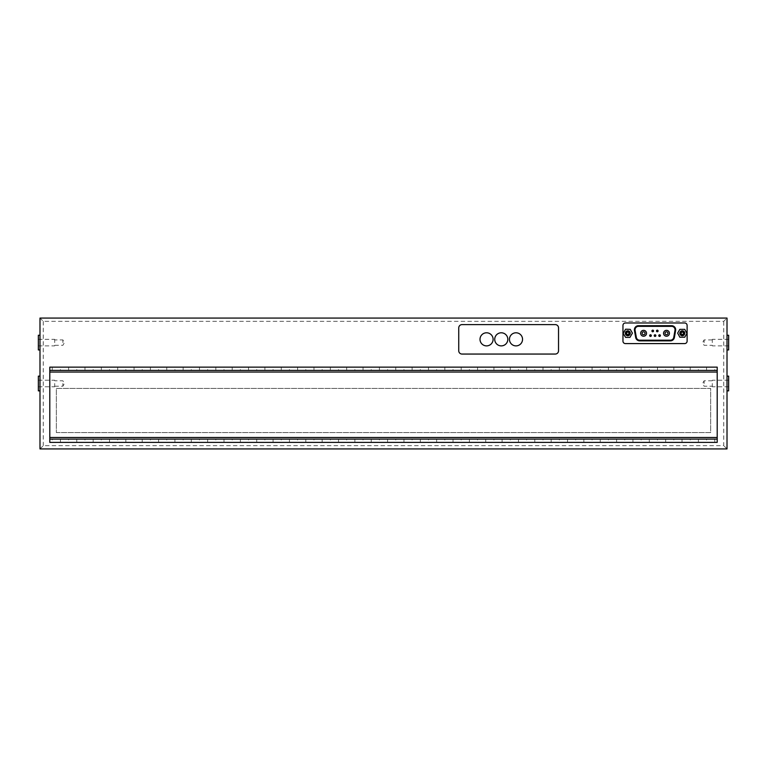 <?xml version="1.0" encoding="UTF-8"?>
<svg xmlns="http://www.w3.org/2000/svg" width="767" height="767" viewBox="0 0 767 767"><rect width="100%" height="100%" fill="white"/><g stroke="black" fill="none" stroke-linecap="round" stroke-linejoin="round"><path stroke-width="0.58" stroke-dasharray="3.83 2.88" d="M727.011 318.065L39.989 318.065L39.989 448.935L727.011 448.935L727.011 318.065L723.741 321.344L43.259 321.344L39.989 318.065M727.011 383.5L727.011 390.863L727.011 383.5M727.011 342.609L727.011 335.246L727.011 342.609M39.989 342.609L39.989 335.246L39.989 342.609M39.989 383.5L39.989 376.137L39.989 383.5M39.989 448.935L43.259 445.656L723.741 445.656L723.741 321.344M56.346 432.569L710.654 432.569L710.654 388.409L56.346 388.409L56.346 432.569L56.346 388.409L710.654 388.409L710.654 432.569L56.346 432.569M727.011 448.935L723.741 445.656M38.35 349.963L38.35 335.246M38.35 342.609L38.35 339.33L38.35 342.609M54.706 342.609L54.706 339.33L54.706 342.609M62.884 342.609L62.884 339.906L62.884 342.609M38.35 390.863L38.35 376.137M38.35 383.5L38.35 386.769L38.35 383.5M54.706 383.5L54.706 386.769L54.706 383.5M62.884 383.5L62.884 386.204L62.884 383.5M728.65 376.137L728.65 390.863M728.65 383.5L728.65 386.769L728.65 383.5M712.294 383.5L712.294 386.769L712.294 383.5M704.116 383.5L704.116 380.796L704.116 383.5M728.65 335.246L728.65 349.963M728.65 342.609L728.65 339.33L728.65 342.609M712.294 342.609L712.294 339.33L712.294 342.609M704.116 342.609L704.116 339.906L704.116 342.609M643.59 330.337A2.943 2.943 0 0 0 641.039 334.757A2.943 2.943 0 0 0 646.14 334.757A2.943 2.943 0 0 0 643.59 330.337M666.494 330.337A2.943 2.943 0 0 0 663.944 334.757A2.943 2.943 0 0 0 669.045 334.757A2.943 2.943 0 0 0 666.494 330.337M655.037 334.786A0.815 0.815 0 0 0 654.328 336.013A0.815 0.815 0 0 0 655.747 336.013A0.815 0.815 0 0 0 655.037 334.786M659.572 334.786A0.815 0.815 0 0 0 658.863 336.013A0.815 0.815 0 0 0 660.282 336.013A0.815 0.815 0 0 0 659.572 334.786M657.281 330.146A0.815 0.815 0 0 0 656.571 331.363A0.815 0.815 0 0 0 657.99 331.363A0.815 0.815 0 0 0 657.281 330.146M652.746 330.146A0.815 0.815 0 0 0 652.046 331.363A0.815 0.815 0 0 0 653.455 331.363A0.815 0.815 0 0 0 652.746 330.146M650.512 334.786A0.815 0.815 0 0 0 649.802 336.013A0.815 0.815 0 0 0 651.221 336.013A0.815 0.815 0 0 0 650.512 334.786M679.84 329.359L677.664 333.118L679.84 337.212L684.749 337.212L686.916 333.444L684.749 329.359L679.84 329.359M682.294 335.735A2.454 2.454 0 0 0 684.413 332.053A2.454 2.454 0 0 0 680.166 332.053A2.454 2.454 0 0 0 682.294 335.735M682.294 335.323A2.042 2.042 0 0 1 680.521 332.255A2.042 2.042 0 0 1 684.059 332.255A2.042 2.042 0 0 1 682.294 335.323M632.411 333.118L630.244 329.359L625.613 329.196L623.159 333.444L625.613 337.375L629.956 337.375L632.411 333.118M627.789 335.735A2.454 2.454 0 0 0 629.908 332.053A2.454 2.454 0 0 0 625.661 332.053A2.454 2.454 0 0 0 627.789 335.735M627.789 335.323A2.042 2.042 0 0 1 626.016 332.255A2.042 2.042 0 0 1 629.563 332.255A2.042 2.042 0 0 1 627.789 335.323M622.957 341.133L622.957 325.429A2.454 2.454 0 0 1 625.412 322.974L684.663 322.974A2.454 2.454 0 0 1 687.117 325.429L687.117 341.133A2.454 2.454 0 0 1 684.663 343.587L625.412 343.587A2.454 2.454 0 0 1 622.957 341.133M670.368 340.874A4.094 4.094 0 0 0 674.394 337.49L675.622 330.491A4.094 4.094 0 0 0 671.595 325.687L638.48 325.687A4.094 4.094 0 0 0 634.453 330.491L635.69 337.49A4.094 4.094 0 0 0 639.716 340.874L670.368 340.874M635.095 330.376L636.332 337.375A3.432 3.432 0 0 0 639.716 340.212L670.368 340.212A3.432 3.432 0 0 0 673.752 337.375L674.979 330.376A3.432 3.432 0 0 0 671.595 326.349L638.48 326.349A3.432 3.432 0 0 0 635.095 330.376M558.529 350.787L558.529 327.883A3.269 3.269 0 0 0 555.26 324.614L462.022 324.614A3.269 3.269 0 0 0 458.743 327.883L458.743 350.787A3.269 3.269 0 0 0 462.022 354.057L555.26 354.057A3.269 3.269 0 0 0 558.529 350.787M486.556 332.792A6.539 6.539 0 0 0 480.89 342.609A6.539 6.539 0 0 0 492.222 342.609A6.539 6.539 0 0 0 486.556 332.792M501.273 332.792A6.539 6.539 0 0 0 495.607 342.609A6.539 6.539 0 0 0 506.939 342.609A6.539 6.539 0 0 0 501.273 332.792M515.999 332.792A6.539 6.539 0 0 0 510.333 342.609A6.539 6.539 0 0 0 521.665 342.609A6.539 6.539 0 0 0 515.999 332.792M49.797 367.144L49.797 370.413L717.203 370.413L49.797 370.413L49.797 442.386L717.203 442.386L717.203 439.117L49.797 439.117L717.203 439.117L717.203 367.144L49.797 367.144M714.748 370.413L706.57 370.413L714.748 370.413L714.748 367.144L706.57 367.144L714.748 367.144M698.392 370.413L690.214 370.413L698.392 370.413L698.392 367.144L690.214 367.144L698.392 367.144M682.026 370.413L673.848 370.413L682.026 370.413L682.026 367.144L673.848 367.144L682.026 367.144M665.67 370.413L657.492 370.413L665.67 370.413L665.67 367.144L657.492 367.144L665.67 367.144M649.313 370.413L641.135 370.413L649.313 370.413L649.313 367.144L641.135 367.144L649.313 367.144M632.957 370.413L624.779 370.413L632.957 370.413L632.957 367.144L624.779 367.144L632.957 367.144M616.601 370.413L608.423 370.413L616.601 370.413L616.601 367.144L608.423 367.144L616.601 367.144M600.245 370.413L592.066 370.413L600.245 370.413L600.245 367.144L592.066 367.144L600.245 367.144M583.879 370.413L575.701 370.413L583.879 370.413L583.879 367.144L575.701 367.144L583.879 367.144M567.522 370.413L559.344 370.413L567.522 370.413L567.522 367.144L559.344 367.144L567.522 367.144M551.166 370.413L542.988 370.413L551.166 370.413L551.166 367.144L542.988 367.144L551.166 367.144M534.81 370.413L526.632 370.413L534.81 370.413L534.81 367.144L526.632 367.144L534.81 367.144M518.454 370.413L510.276 370.413L518.454 370.413L518.454 367.144L510.276 367.144L518.454 367.144M502.097 370.413L493.919 370.413L502.097 370.413L502.097 367.144L493.919 367.144L502.097 367.144M485.741 370.413L477.553 370.413L485.741 370.413L485.741 367.144L477.553 367.144L485.741 367.144M469.375 370.413L461.197 370.413L469.375 370.413L469.375 367.144L461.197 367.144L469.375 367.144M453.019 370.413L444.841 370.413L453.019 370.413L453.019 367.144L444.841 367.144L453.019 367.144M436.663 370.413L428.485 370.413L436.663 370.413L436.663 367.144L428.485 367.144L436.663 367.144M420.306 370.413L412.128 370.413L420.306 370.413L420.306 367.144L412.128 367.144L420.306 367.144M403.95 370.413L395.772 370.413L403.95 370.413L403.95 367.144L395.772 367.144L403.95 367.144M387.594 370.413L379.406 370.413L387.594 370.413L387.594 367.144L379.406 367.144L387.594 367.144M371.228 370.413L363.05 370.413L371.228 370.413L371.228 367.144L363.05 367.144L371.228 367.144M354.872 370.413L346.694 370.413L354.872 370.413L354.872 367.144L346.694 367.144L354.872 367.144M338.515 370.413L330.337 370.413L338.515 370.413L338.515 367.144L330.337 367.144L338.515 367.144M322.159 370.413L313.981 370.413L322.159 370.413L322.159 367.144L313.981 367.144L322.159 367.144M305.803 370.413L297.625 370.413L305.803 370.413L305.803 367.144L297.625 367.144L305.803 367.144M289.447 370.413L281.259 370.413L289.447 370.413L289.447 367.144L281.259 367.144L289.447 367.144M273.081 370.413L264.903 370.413L273.081 370.413L273.081 367.144L264.903 367.144L273.081 367.144M256.724 370.413L248.546 370.413L256.724 370.413L256.724 367.144L248.546 367.144L256.724 367.144M240.368 370.413L232.19 370.413L240.368 370.413L240.368 367.144L232.19 367.144L240.368 367.144M224.012 370.413L215.834 370.413L224.012 370.413L224.012 367.144L215.834 367.144L224.012 367.144M207.656 370.413L199.478 370.413L207.656 370.413L207.656 367.144L199.478 367.144L207.656 367.144M191.299 370.413L183.121 370.413L191.299 370.413L191.299 367.144L183.121 367.144L191.299 367.144M174.934 370.413L166.755 370.413L174.934 370.413L174.934 367.144L166.755 367.144L174.934 367.144M158.577 370.413L150.399 370.413L158.577 370.413L158.577 367.144L150.399 367.144L158.577 367.144M142.221 370.413L134.043 370.413L142.221 370.413L142.221 367.144L134.043 367.144L142.221 367.144M125.865 370.413L117.687 370.413L125.865 370.413L125.865 367.144L117.687 367.144L125.865 367.144M109.508 370.413L101.33 370.413L109.508 370.413L109.508 367.144L101.33 367.144L109.508 367.144M93.152 370.413L84.974 370.413L93.152 370.413L93.152 367.144L84.974 367.144L93.152 367.144M76.786 370.413L68.608 370.413L76.786 370.413L76.786 367.144L68.608 367.144L76.786 367.144M60.43 370.413L52.252 370.413L60.43 370.413L60.43 367.144L52.252 367.144L60.43 367.144M706.57 439.117L714.748 439.117L706.57 439.117L706.57 442.386L714.748 442.386L706.57 442.386M690.214 439.117L698.392 439.117L690.214 439.117L690.214 442.386L698.392 442.386L690.214 442.386M673.848 439.117L682.026 439.117L673.848 439.117L673.848 442.386L682.026 442.386L673.848 442.386M657.492 439.117L665.67 439.117L657.492 439.117L657.492 442.386L665.67 442.386L657.492 442.386M641.135 439.117L649.313 439.117L641.135 439.117L641.135 442.386L649.313 442.386L641.135 442.386M624.779 439.117L632.957 439.117L624.779 439.117L624.779 442.386L632.957 442.386L624.779 442.386M608.423 439.117L616.601 439.117L608.423 439.117L608.423 442.386L616.601 442.386L608.423 442.386M592.066 439.117L600.245 439.117L592.066 439.117L592.066 442.386L600.245 442.386L592.066 442.386M575.701 439.117L583.879 439.117L575.701 439.117L575.701 442.386L583.879 442.386L575.701 442.386M559.344 439.117L567.522 439.117L559.344 439.117L559.344 442.386L567.522 442.386L559.344 442.386M542.988 439.117L551.166 439.117L542.988 439.117L542.988 442.386L551.166 442.386L542.988 442.386M526.632 439.117L534.81 439.117L526.632 439.117L526.632 442.386L534.81 442.386L526.632 442.386M510.276 439.117L518.454 439.117L510.276 439.117L510.276 442.386L518.454 442.386L510.276 442.386M493.919 439.117L502.097 439.117L493.919 439.117L493.919 442.386L502.097 442.386L493.919 442.386M477.553 439.117L485.741 439.117L477.553 439.117L477.553 442.386L485.741 442.386L477.553 442.386M461.197 439.117L469.375 439.117L461.197 439.117L461.197 442.386L469.375 442.386L461.197 442.386M444.841 439.117L453.019 439.117L444.841 439.117L444.841 442.386L453.019 442.386L444.841 442.386M428.485 439.117L436.663 439.117L428.485 439.117L428.485 442.386L436.663 442.386L428.485 442.386M412.128 439.117L420.306 439.117L412.128 439.117L412.128 442.386L420.306 442.386L412.128 442.386M395.772 439.117L403.95 439.117L395.772 439.117L395.772 442.386L403.95 442.386L395.772 442.386M379.406 439.117L387.594 439.117L379.406 439.117L379.406 442.386L387.594 442.386L379.406 442.386M363.05 439.117L371.228 439.117L363.05 439.117L363.05 442.386L371.228 442.386L363.05 442.386M346.694 439.117L354.872 439.117L346.694 439.117L346.694 442.386L354.872 442.386L346.694 442.386M330.337 439.117L338.515 439.117L330.337 439.117L330.337 442.386L338.515 442.386L330.337 442.386M313.981 439.117L322.159 439.117L313.981 439.117L313.981 442.386L322.159 442.386L313.981 442.386M297.625 439.117L305.803 439.117L297.625 439.117L297.625 442.386L305.803 442.386L297.625 442.386M281.259 439.117L289.447 439.117L281.259 439.117L281.259 442.386L289.447 442.386L281.259 442.386M264.903 439.117L273.081 439.117L264.903 439.117L264.903 442.386L273.081 442.386L264.903 442.386M248.546 439.117L256.724 439.117L248.546 439.117L248.546 442.386L256.724 442.386L248.546 442.386M232.19 439.117L240.368 439.117L232.19 439.117L232.19 442.386L240.368 442.386L232.19 442.386M215.834 439.117L224.012 439.117L215.834 439.117L215.834 442.386L224.012 442.386L215.834 442.386M199.478 439.117L207.656 439.117L199.478 439.117L199.478 442.386L207.656 442.386L199.478 442.386M183.121 439.117L191.299 439.117L183.121 439.117L183.121 442.386L191.299 442.386L183.121 442.386M166.755 439.117L174.934 439.117L166.755 439.117L166.755 442.386L174.934 442.386L166.755 442.386M150.399 439.117L158.577 439.117L150.399 439.117L150.399 442.386L158.577 442.386L150.399 442.386M134.043 439.117L142.221 439.117L134.043 439.117L134.043 442.386L142.221 442.386L134.043 442.386M117.687 439.117L125.865 439.117L117.687 439.117L117.687 442.386L125.865 442.386L117.687 442.386M101.33 439.117L109.508 439.117L101.33 439.117L101.33 442.386L109.508 442.386L101.33 442.386M84.974 439.117L93.152 439.117L84.974 439.117L84.974 442.386L93.152 442.386L84.974 442.386M68.608 439.117L76.786 439.117L68.608 439.117L68.608 442.386L76.786 442.386L68.608 442.386M52.252 439.117L60.43 439.117L52.252 439.117L52.252 442.386L60.43 442.386L52.252 442.386M43.259 321.344L43.259 445.656M38.35 345.879L54.706 345.879M38.35 339.33L54.706 339.33M54.706 345.303L62.884 345.303L64.447 342.609L62.884 339.906L54.706 339.906M38.35 386.769L54.706 386.769M38.35 380.231L54.706 380.231M54.706 386.204L62.884 386.204L64.447 383.5L62.884 380.796L54.706 380.796M728.65 380.231L712.294 380.231M728.65 386.769L712.294 386.769M712.294 380.796L704.116 380.796L702.553 383.5L704.116 386.204L712.294 386.204M728.65 339.33L712.294 339.33M728.65 345.879L712.294 345.879M712.294 339.906L704.116 339.906L702.553 342.609L704.116 345.303L712.294 345.303M714.748 439.117L714.748 442.386M706.57 367.144L706.57 370.413M690.214 367.144L690.214 370.413M673.848 367.144L673.848 370.413M657.492 367.144L657.492 370.413M641.135 367.144L641.135 370.413M624.779 367.144L624.779 370.413M608.423 367.144L608.423 370.413M592.066 367.144L592.066 370.413M575.701 367.144L575.701 370.413M559.344 367.144L559.344 370.413M542.988 367.144L542.988 370.413M526.632 367.144L526.632 370.413M510.276 367.144L510.276 370.413M493.919 367.144L493.919 370.413M477.553 367.144L477.553 370.413M461.197 367.144L461.197 370.413M444.841 367.144L444.841 370.413M428.485 367.144L428.485 370.413M412.128 367.144L412.128 370.413M395.772 367.144L395.772 370.413M379.406 367.144L379.406 370.413M363.05 367.144L363.05 370.413M346.694 367.144L346.694 370.413M330.337 367.144L330.337 370.413M313.981 367.144L313.981 370.413M297.625 367.144L297.625 370.413M281.259 367.144L281.259 370.413M264.903 367.144L264.903 370.413M248.546 367.144L248.546 370.413M232.19 367.144L232.19 370.413M215.834 367.144L215.834 370.413M199.478 367.144L199.478 370.413M183.121 367.144L183.121 370.413M166.755 367.144L166.755 370.413M150.399 367.144L150.399 370.413M134.043 367.144L134.043 370.413M117.687 367.144L117.687 370.413M101.33 367.144L101.33 370.413M84.974 367.144L84.974 370.413M68.608 367.144L68.608 370.413M52.252 367.144L52.252 370.413M698.392 439.117L698.392 442.386M682.026 439.117L682.026 442.386M665.67 439.117L665.67 442.386M649.313 439.117L649.313 442.386M632.957 439.117L632.957 442.386M616.601 439.117L616.601 442.386M600.245 439.117L600.245 442.386M583.879 439.117L583.879 442.386M567.522 439.117L567.522 442.386M551.166 439.117L551.166 442.386M534.81 439.117L534.81 442.386M518.454 439.117L518.454 442.386M502.097 439.117L502.097 442.386M485.741 439.117L485.741 442.386M469.375 439.117L469.375 442.386M453.019 439.117L453.019 442.386M436.663 439.117L436.663 442.386M420.306 439.117L420.306 442.386M403.95 439.117L403.95 442.386M387.594 439.117L387.594 442.386M371.228 439.117L371.228 442.386M354.872 439.117L354.872 442.386M338.515 439.117L338.515 442.386M322.159 439.117L322.159 442.386M305.803 439.117L305.803 442.386M289.447 439.117L289.447 442.386M273.081 439.117L273.081 442.386M256.724 439.117L256.724 442.386M240.368 439.117L240.368 442.386M224.012 439.117L224.012 442.386M207.656 439.117L207.656 442.386M191.299 439.117L191.299 442.386M174.934 439.117L174.934 442.386M158.577 439.117L158.577 442.386M142.221 439.117L142.221 442.386M125.865 439.117L125.865 442.386M109.508 439.117L109.508 442.386M93.152 439.117L93.152 442.386M76.786 439.117L76.786 442.386M60.43 439.117L60.43 442.386"/><path stroke-width="1.15" d="M39.989 318.065L39.989 448.935L727.011 448.935L727.011 318.065L39.989 318.065M39.989 335.246L38.35 335.246L38.35 349.963L39.989 349.963M39.989 376.137L38.35 376.137L38.35 390.863L39.989 390.863M727.011 390.863L728.65 390.863L728.65 376.137L727.011 376.137M727.011 349.963L728.65 349.963L728.65 335.246L727.011 335.246M643.59 336.224A2.943 2.943 0 0 1 640.646 333.281A2.943 2.943 0 0 1 643.59 330.337A2.943 2.943 0 0 1 646.533 333.281A2.943 2.943 0 0 1 643.59 336.224A2.943 2.943 0 0 1 640.646 333.281A2.943 2.943 0 0 1 643.59 330.337A2.943 2.943 0 0 1 646.533 333.281A2.943 2.943 0 0 1 643.59 336.224M666.494 336.224A2.943 2.943 0 0 1 663.541 333.281A2.943 2.943 0 0 1 666.494 330.337A2.943 2.943 0 0 1 669.438 333.281A2.943 2.943 0 0 1 666.494 336.224A2.943 2.943 0 0 1 663.541 333.281A2.943 2.943 0 0 1 666.494 330.337A2.943 2.943 0 0 1 669.438 333.281A2.943 2.943 0 0 1 666.494 336.224M655.037 336.425A0.815 0.815 0 0 1 654.222 335.601A0.815 0.815 0 0 1 655.037 334.786A0.815 0.815 0 0 1 655.862 335.601A0.815 0.815 0 0 1 655.037 336.425A0.815 0.815 0 0 1 654.222 335.601A0.815 0.815 0 0 1 655.037 334.786A0.815 0.815 0 0 1 655.862 335.601A0.815 0.815 0 0 1 655.037 336.425M659.572 336.425A0.815 0.815 0 0 1 658.757 335.601A0.815 0.815 0 0 1 659.572 334.786A0.815 0.815 0 0 1 660.387 335.601A0.815 0.815 0 0 1 659.572 336.425A0.815 0.815 0 0 1 658.757 335.601A0.815 0.815 0 0 1 659.572 334.786A0.815 0.815 0 0 1 660.387 335.601A0.815 0.815 0 0 1 659.572 336.425M657.281 331.775A0.815 0.815 0 0 1 656.466 330.96A0.815 0.815 0 0 1 657.281 330.146A0.815 0.815 0 0 1 658.096 330.96A0.815 0.815 0 0 1 657.281 331.775A0.815 0.815 0 0 1 656.466 330.96A0.815 0.815 0 0 1 657.281 330.146A0.815 0.815 0 0 1 658.096 330.96A0.815 0.815 0 0 1 657.281 331.775M652.746 331.775A0.815 0.815 0 0 1 651.931 330.96A0.815 0.815 0 0 1 652.746 330.146A0.815 0.815 0 0 1 653.57 330.96A0.815 0.815 0 0 1 652.746 331.775A0.815 0.815 0 0 1 651.931 330.96A0.815 0.815 0 0 1 652.746 330.146A0.815 0.815 0 0 1 653.57 330.96A0.815 0.815 0 0 1 652.746 331.775M650.512 336.425A0.815 0.815 0 0 1 649.687 335.601A0.815 0.815 0 0 1 650.512 334.786A0.815 0.815 0 0 1 651.327 335.601A0.815 0.815 0 0 1 650.512 336.425A0.815 0.815 0 0 1 649.687 335.601A0.815 0.815 0 0 1 650.512 334.786A0.815 0.815 0 0 1 651.327 335.601A0.815 0.815 0 0 1 650.512 336.425M679.84 329.359L677.664 333.118L679.84 337.212L684.749 337.212L686.916 333.444L684.749 329.359L679.84 329.359M682.294 334.479A1.198 1.198 0 0 1 681.259 332.686A1.198 1.198 0 0 1 683.33 332.686A1.198 1.198 0 0 1 682.294 334.479M682.294 335.735A2.454 2.454 0 0 0 684.413 332.053A2.454 2.454 0 0 0 680.166 332.053A2.454 2.454 0 0 0 682.294 335.735M682.294 335.323A2.042 2.042 0 0 1 680.521 332.255A2.042 2.042 0 0 1 684.059 332.255A2.042 2.042 0 0 1 682.294 335.323M632.411 333.118L630.244 329.359L625.613 329.196L623.159 333.444L625.613 337.375L629.956 337.375L632.411 333.118M627.789 334.479A1.198 1.198 0 0 1 626.754 332.686A1.198 1.198 0 0 1 628.825 332.686A1.198 1.198 0 0 1 627.789 334.479M627.789 335.735A2.454 2.454 0 0 0 629.908 332.053A2.454 2.454 0 0 0 625.661 332.053A2.454 2.454 0 0 0 627.789 335.735M627.789 335.323A2.042 2.042 0 0 1 626.016 332.255A2.042 2.042 0 0 1 629.563 332.255A2.042 2.042 0 0 1 627.789 335.323M622.957 325.429L622.957 341.133A2.454 2.454 0 0 0 625.412 343.587L684.663 343.587A2.454 2.454 0 0 0 687.117 341.133L687.117 325.429A2.454 2.454 0 0 0 684.663 322.974L625.412 322.974A2.454 2.454 0 0 0 622.957 325.429M674.394 337.49A4.094 4.094 0 0 1 670.368 340.874L639.716 340.874A4.094 4.094 0 0 1 635.69 337.49L634.453 330.491A4.094 4.094 0 0 1 638.48 325.687L671.595 325.687A4.094 4.094 0 0 1 675.622 330.491L674.394 337.49M636.332 337.375L635.095 330.376A3.432 3.432 0 0 1 638.48 326.349L671.595 326.349A3.432 3.432 0 0 1 674.979 330.376L673.752 337.375A3.432 3.432 0 0 1 670.368 340.212L639.716 340.212A3.432 3.432 0 0 1 636.332 337.375M558.529 350.787L558.529 327.883A3.269 3.269 0 0 0 555.26 324.614L462.022 324.614A3.269 3.269 0 0 0 458.743 327.883L458.743 350.787A3.269 3.269 0 0 0 462.022 354.057L555.26 354.057A3.269 3.269 0 0 0 558.529 350.787M486.556 332.792A6.539 6.539 0 0 1 492.222 342.609A6.539 6.539 0 0 1 480.89 342.609A6.539 6.539 0 0 1 486.556 332.792M501.273 332.792A6.539 6.539 0 0 1 506.939 342.609A6.539 6.539 0 0 1 495.607 342.609A6.539 6.539 0 0 1 501.273 332.792M515.999 332.792A6.539 6.539 0 0 1 521.665 342.609A6.539 6.539 0 0 1 510.333 342.609A6.539 6.539 0 0 1 515.999 332.792M717.203 370.413L717.203 442.386L49.797 442.386L49.797 367.144L717.203 367.144L717.203 370.413L49.797 370.413M717.203 439.117L49.797 439.117M643.59 334.757A1.476 1.476 0 0 1 642.315 332.542A1.476 1.476 0 0 1 644.865 332.542A1.476 1.476 0 0 1 643.59 334.757M666.494 334.757A1.476 1.476 0 0 1 665.219 332.542A1.476 1.476 0 0 1 667.769 332.542A1.476 1.476 0 0 1 666.494 334.757M655.037 336.099A0.489 0.489 0 0 1 654.615 335.361A0.489 0.489 0 0 1 655.469 335.361A0.489 0.489 0 0 1 655.037 336.099M659.572 336.099A0.489 0.489 0 0 1 659.15 335.361A0.489 0.489 0 0 1 659.994 335.361A0.489 0.489 0 0 1 659.572 336.099M657.281 331.449A0.489 0.489 0 0 1 656.859 330.711A0.489 0.489 0 0 1 657.702 330.711A0.489 0.489 0 0 1 657.281 331.449M652.746 331.449A0.489 0.489 0 0 1 652.324 330.711A0.489 0.489 0 0 1 653.177 330.711A0.489 0.489 0 0 1 652.746 331.449M650.512 336.099A0.489 0.489 0 0 1 650.08 335.361A0.489 0.489 0 0 1 650.934 335.361A0.489 0.489 0 0 1 650.512 336.099M717.203 437.478L49.797 437.478M717.203 372.053L49.797 372.053"/></g></svg>

